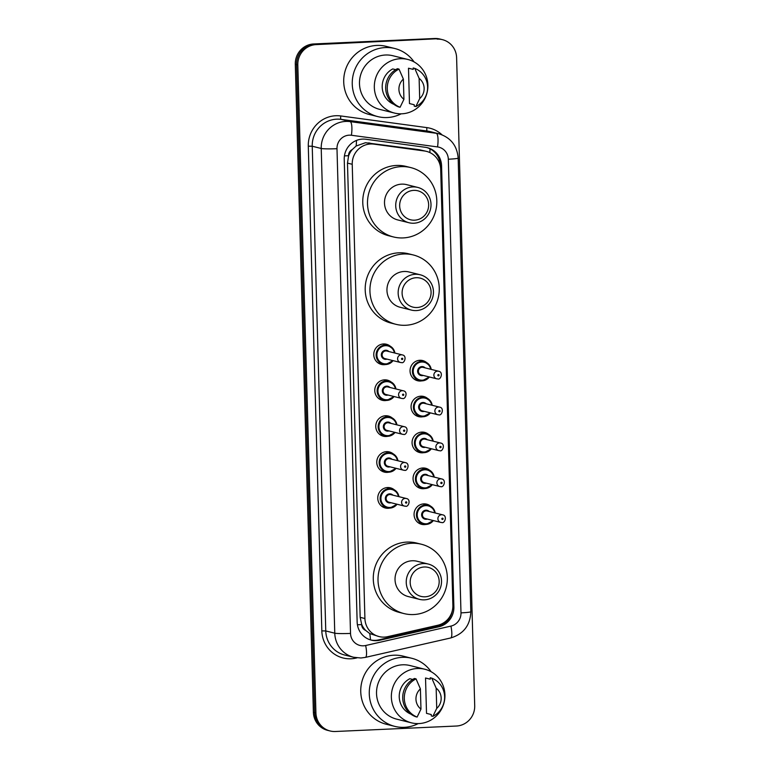<?xml version="1.0" encoding="UTF-8"?>
<svg xmlns="http://www.w3.org/2000/svg" width="770" height="770" viewBox="0 0 770 770"><rect width="100%" height="100%" fill="white"/><g stroke="black" fill="none" stroke-linecap="round" stroke-linejoin="round"><path stroke-width="1.16" d="M422.047 380.813A10.395 10.068 -76 0 1 410.112 369.648A10.395 10.068 -76 0 1 426.599 362.583M423.057 416.714A10.395 10.068 -76 0 1 411.122 405.549A10.395 10.068 -76 0 1 427.6 398.485M424.058 452.606A10.395 10.068 -76 0 1 412.123 441.451A10.395 10.068 -76 0 1 428.601 434.386M425.059 488.507A10.395 10.068 -76 0 1 413.124 477.352A10.395 10.068 -76 0 1 429.612 470.278M426.06 524.409A10.395 10.068 -76 0 1 414.125 513.253A10.395 10.068 -76 0 1 430.613 506.179M389.764 508.075A10.395 10.068 -76 0 1 377.829 496.919A10.395 10.068 -76 0 1 394.317 489.845M388.763 472.174A10.395 10.068 -76 0 1 376.828 461.018A10.395 10.068 -76 0 1 393.316 453.954M385.76 364.48A10.395 10.068 -76 0 1 373.825 353.315A10.395 10.068 -76 0 1 390.303 346.25M386.761 400.381A10.395 10.068 -76 0 1 374.826 389.216A10.395 10.068 -76 0 1 391.314 382.151M387.762 436.282A10.395 10.068 -76 0 1 375.827 425.117A10.395 10.068 -76 0 1 392.315 418.052M426.513 151.382A19.491 18.875 104 0 0 424.549 150.997L373.883 144.134A19.491 18.875 104 0 0 370.591 143.99A19.491 18.875 104 0 0 352.227 164.289L364.913 618.522A19.491 18.875 104 0 0 379.1 636.588A19.491 18.875 104 0 0 387.637 636.665L437.793 625.25A19.491 18.875 104 0 0 452.875 605.393L440.7 169.439A19.491 18.875 104 0 0 426.513 151.382L419.409 149.717L365.49 142.72L356.135 146.011L352.227 149.582A6.497 6.295 104 0 0 348.55 155.723A19.491 1.357 178.4 0 1 344.44 155.877M365.654 630.399A19.491 18.875 -76 0 1 361.64 624.268L361.65 624.605A6.497 6.295 104 0 0 365.654 630.399L369.754 633.575L379.1 636.588M348.55 155.723L348.56 156.069A19.491 18.875 -76 0 1 352.227 149.582M348.56 156.069L347.482 163.105L360.168 617.338L361.64 624.268M362.583 139.101A19.491 18.875 104 0 0 344.228 159.4L357.155 622.083A19.491 18.875 104 0 0 371.333 640.139A19.491 18.875 104 0 0 379.87 640.216L438.804 626.799A19.491 18.875 104 0 0 453.886 606.952L441.566 165.752A19.491 18.875 104 0 0 427.379 147.696A19.491 18.875 104 0 0 425.406 147.311L365.875 139.255A19.491 18.875 104 0 0 362.583 139.101M437.158 39.126A19.491 18.875 -76 0 1 442.423 39.655A19.491 18.875 -76 0 1 456.61 57.721L474.705 705.734A19.491 18.875 -76 0 1 456.35 726.033L335.364 731.5A19.491 18.875 -76 0 1 330.099 730.971A19.491 18.875 -76 0 1 315.921 712.914L297.817 64.892A19.491 18.875 -76 0 1 316.181 44.602L435.897 38.818A19.491 18.875 -76 0 1 441.162 39.337A19.491 18.875 -76 0 0 435.897 38.818L314.92 44.285L434.636 38.5A19.491 18.875 -76 0 1 439.901 39.029L442.423 39.655M330.099 730.971L327.577 730.345A19.491 18.875 -76 0 1 313.39 712.279L295.295 64.266L296.556 64.584A19.491 18.875 -76 0 1 314.92 44.285A19.491 18.875 -76 0 0 296.556 64.584L314.661 712.596L296.556 64.584L297.817 64.892M328.838 730.663A19.491 18.875 -76 0 1 314.661 712.596A19.491 18.875 -76 0 0 328.838 730.663M452.346 610.581A19.491 18.875 -76 0 1 437.543 626.491L378.609 639.909A19.491 18.875 -76 0 1 370.707 639.966M426.744 147.551A19.491 18.875 -76 0 1 440.305 165.434L440.325 166.079M295.295 64.266A19.491 18.875 -76 0 1 313.65 43.967L434.636 38.5M401.151 113.816A35.093 33.976 -76 0 1 387.252 117.541A35.093 33.976 -76 0 1 377.772 116.597A35.093 33.976 -76 0 1 352.448 79.175A35.093 33.976 -76 0 1 385.298 47.557A35.093 33.976 -76 0 1 394.769 48.5A35.093 33.976 -76 0 1 414.096 61.937M377.772 116.597L369.253 114.47A35.093 33.976 -76 0 1 343.921 77.048A35.093 33.976 -76 0 1 376.771 45.43A35.093 33.976 -76 0 1 386.242 46.373L394.769 48.5M401.882 113.796A27.614 26.738 -76 0 1 394.423 113.046A27.614 26.738 -76 0 1 374.49 83.593A27.614 26.738 -76 0 1 400.342 58.712A27.614 26.738 -76 0 1 407.802 59.454A27.614 26.738 -76 0 1 427.735 88.906A27.614 26.738 -76 0 1 401.882 113.796M394.423 113.046L379.581 109.35A27.614 26.738 -76 0 1 359.648 79.888A27.614 26.738 -76 0 1 385.5 55.007A27.614 26.738 -76 0 1 392.96 55.758L407.802 59.454M414.212 104.749L409.476 103.565L408.495 68.222L413.23 69.406L413.192 67.991L414.77 68.386A20.8 20.136 -76 0 1 427.591 86.914A20.8 20.136 -76 0 1 415.839 106.558L414.26 106.164L414.212 104.749M419.121 78.376A12.994 12.58 -76 0 1 419.689 98.618L419.121 78.376L414.77 68.386M419.689 98.618L415.839 106.558M395.674 69.666L392.739 68.934A19.491 18.875 -76 0 0 382.209 87.106A19.491 18.875 -76 0 0 393.73 104.277L393.855 104.316M403.932 99.33A12.994 12.58 -76 0 1 403.374 79.089L403.932 99.33L400.082 107.271A20.8 20.136 -76 0 1 387.262 88.743A20.8 20.136 -76 0 1 399.014 69.098L397.436 68.703A20.8 20.136 -76 0 0 385.683 88.348A20.8 20.136 -76 0 0 398.504 106.876L400.082 107.271M403.374 79.089L399.014 69.098M414.568 220.181A14.948 14.466 -76 0 1 399.659 205.927A14.948 14.466 -76 0 1 413.74 190.373A14.948 14.466 -76 0 1 428.649 204.618A14.948 14.466 -76 0 1 414.568 220.181M413.875 223.223A18.191 17.614 -76 0 1 408.957 222.732A18.191 17.614 -76 0 1 395.828 203.328A18.191 17.614 -76 0 1 412.855 186.937A18.191 17.614 -76 0 1 417.773 187.428A18.191 17.614 -76 0 1 430.902 206.832A18.191 17.614 -76 0 1 413.875 223.223M417.773 187.428L406.56 184.627A18.191 17.614 104 0 0 401.651 184.136A18.191 17.614 104 0 0 384.615 200.527A18.191 17.614 104 0 0 397.753 219.931L408.957 222.732M403.153 237.92A35.738 34.602 -76 0 1 393.499 236.958A35.738 34.602 -76 0 1 367.704 198.843A35.738 34.602 -76 0 1 401.16 166.638A35.738 34.602 -76 0 1 410.814 167.6A35.738 34.602 -76 0 1 436.609 205.715A35.738 34.602 -76 0 1 403.153 237.92M393.499 236.958L388.763 235.774A35.738 34.602 -76 0 1 362.968 197.659A35.738 34.602 -76 0 1 396.425 165.454A35.738 34.602 -76 0 1 406.079 166.416L410.814 167.6M417.013 307.528A14.948 14.466 -76 0 1 402.104 293.283A14.948 14.466 -76 0 1 416.175 277.72A14.948 14.466 -76 0 1 431.084 291.974A14.948 14.466 -76 0 1 417.013 307.528M416.31 310.579A18.191 17.614 -76 0 1 411.401 310.089A18.191 17.614 -76 0 1 398.263 290.675A18.191 17.614 -76 0 1 415.3 274.284A18.191 17.614 -76 0 1 420.208 274.775A18.191 17.614 -76 0 1 433.346 294.178A18.191 17.614 -76 0 1 416.31 310.579M420.208 274.775L409.005 271.983A18.191 17.614 104 0 0 404.086 271.492A18.191 17.614 104 0 0 387.06 287.884A18.191 17.614 104 0 0 400.188 307.288L411.401 310.089M405.588 325.277A35.738 34.602 -76 0 1 395.944 324.314A35.738 34.602 -76 0 1 370.139 286.19A35.738 34.602 -76 0 1 403.605 253.994A35.738 34.602 -76 0 1 413.249 254.957A35.738 34.602 -76 0 1 439.054 293.072A35.738 34.602 -76 0 1 405.588 325.277M395.944 324.314L391.208 323.131A35.738 34.602 -76 0 1 365.404 285.016A35.738 34.602 -76 0 1 398.87 252.81A35.738 34.602 -76 0 1 408.514 253.773L413.249 254.957M425.088 596.808A14.948 14.466 -76 0 1 410.179 582.563A14.948 14.466 -76 0 1 424.26 566.999A14.948 14.466 -76 0 1 439.169 581.244A14.948 14.466 -76 0 1 425.088 596.808M424.395 599.849A18.191 17.614 -76 0 1 419.477 599.358A18.191 17.614 -76 0 1 406.348 579.954A18.191 17.614 -76 0 1 423.375 563.563A18.191 17.614 -76 0 1 428.293 564.054A18.191 17.614 -76 0 1 441.422 583.458A18.191 17.614 -76 0 1 424.395 599.849M428.293 564.054L417.08 561.253A18.191 17.614 104 0 0 412.171 560.762A18.191 17.614 104 0 0 395.135 577.154A18.191 17.614 104 0 0 408.273 596.567L419.477 599.358M413.673 614.547A35.738 34.602 -76 0 1 404.019 613.584A35.738 34.602 -76 0 1 378.224 575.469A35.738 34.602 -76 0 1 411.681 543.264A35.738 34.602 -76 0 1 421.334 544.226A35.738 34.602 -76 0 1 447.129 582.351A35.738 34.602 -76 0 1 413.673 614.547M404.019 613.584L399.284 612.4A35.738 34.602 -76 0 1 373.489 574.285A35.738 34.602 -76 0 1 406.945 542.09A35.738 34.602 -76 0 1 416.599 543.052L421.334 544.226M418.187 723.598A35.093 33.976 -76 0 1 404.279 727.332A35.093 33.976 -76 0 1 394.808 726.38A35.093 33.976 -76 0 1 369.475 688.957A35.093 33.976 -76 0 1 402.325 657.339A35.093 33.976 -76 0 1 411.806 658.292A35.093 33.976 -76 0 1 431.133 671.729M394.808 726.38L386.28 724.252A35.093 33.976 -76 0 1 360.947 686.83A35.093 33.976 -76 0 1 393.797 655.212A35.093 33.976 -76 0 1 403.278 656.165L411.806 658.292M418.909 723.579A27.614 26.738 -76 0 1 411.459 722.837A27.614 26.738 -76 0 1 391.516 693.385A27.614 26.738 -76 0 1 417.378 668.495A27.614 26.738 -76 0 1 424.828 669.246A27.614 26.738 -76 0 1 444.771 698.698A27.614 26.738 -76 0 1 418.909 723.579M411.459 722.837L396.617 719.132A27.614 26.738 -76 0 1 376.684 689.679A27.614 26.738 -76 0 1 402.537 664.799A27.614 26.738 -76 0 1 409.996 665.54L424.828 669.246M431.248 714.541L426.513 713.357L425.531 678.014L430.266 679.188L430.218 677.773L431.797 678.168A20.8 20.136 -76 0 1 444.617 696.706A20.8 20.136 -76 0 1 432.865 716.35L431.287 715.956L431.248 714.541M436.157 688.168A12.994 12.58 -76 0 1 436.725 708.4L436.157 688.168L431.797 678.168M436.725 708.4L432.865 716.35M412.71 679.458L409.775 678.726A19.491 18.875 -76 0 0 399.235 696.898A19.491 18.875 -76 0 0 410.757 714.069L410.891 714.098M420.969 709.112A12.994 12.58 -76 0 1 420.401 688.881L420.969 709.112L417.119 717.062A20.8 20.136 -76 0 1 404.298 698.525A20.8 20.136 -76 0 1 416.05 678.88L414.472 678.486A20.8 20.136 -76 0 0 402.72 698.13A20.8 20.136 -76 0 0 415.54 716.668L417.119 717.062M420.401 688.881L416.05 678.88M368.753 142.854L373.883 144.134M370.486 639.909A19.491 4.379 -102.8 0 0 369.754 633.575M429.872 152.576A19.491 4.851 -82.3 0 0 429.968 148.812M356.135 146.011A19.491 4.851 -82.3 0 0 356.491 140.429M443.25 624.143A19.491 4.379 -102.8 0 0 443.193 623.094M361.65 624.605A19.491 1.357 178.4 0 1 357.405 624.768M347.482 163.105L352.227 164.289M419.409 149.717L424.549 150.997M360.168 617.338L364.913 618.522M349.224 135.164A12.994 12.58 104 0 0 336.99 148.697L350.523 633.412A12.994 12.58 104 0 0 365.673 645.51L450.941 626.097A12.994 12.58 104 0 0 460.989 612.862L448.323 159.217A12.994 12.58 104 0 0 437.553 146.926L351.418 135.26A12.994 12.58 104 0 0 349.224 135.164M350.523 633.412A12.994 0.905 -1.6 0 1 334.767 633.19L321.225 148.475A25.997 25.169 -76 0 1 345.711 121.419A25.997 25.169 -76 0 1 350.1 121.612L341.1 119.369A25.997 25.169 104 0 0 336.711 119.167A25.997 25.169 104 0 0 312.235 146.233L325.768 630.948A25.997 25.169 104 0 0 344.681 655.029L353.68 657.272A25.997 25.169 -76 0 1 334.767 633.19L325.768 630.948L321.831 630.89L308.289 146.175L312.235 146.233L321.225 148.475A12.994 0.905 -1.6 0 0 336.99 148.697M353.68 657.272L360.918 657.994L365.404 657.388A12.994 2.926 -102.8 0 0 365.673 645.51M308.289 146.175A29.241 28.307 -76 0 1 335.836 115.731A29.241 28.307 -76 0 1 340.764 115.952L426.898 127.618A29.241 28.307 -76 0 1 441.98 134.779M356.962 657.869L355.913 658.109A29.241 28.307 -76 0 1 321.831 630.89M316.181 44.602L313.65 43.967M315.921 712.914L313.39 712.279M351.418 135.26A12.994 3.234 -82.3 0 0 350.1 121.612L436.224 133.277L427.225 131.035L341.1 119.369A3.253 0.808 97.7 0 1 340.764 115.952M437.553 146.926A12.994 3.234 -82.3 0 0 436.224 133.277A25.997 25.169 -76 0 1 438.852 133.778L429.862 131.535A25.997 25.169 104 0 0 427.225 131.035A3.253 0.808 97.7 0 1 426.898 127.618M365.404 657.388L450.662 637.974A12.994 2.926 -102.8 0 0 450.941 626.097M460.989 612.862A12.994 0.905 -1.6 0 0 470.826 611.707L458.16 158.071C457.101 145.607 450.671 137.512 438.852 133.778M448.323 159.217A12.994 0.905 -1.6 0 0 458.16 158.071M440.305 165.434L441.566 165.752M452.875 606.702L453.886 606.952M437.543 626.491L438.804 626.799M378.609 639.909L379.87 640.216M378.089 362.93L385.866 364.47L393.047 360.63A9.75 9.433 -76 0 1 376.183 353.815A9.75 9.433 -76 0 1 394.914 353.064L393.432 349.185L387.945 345.297L382.806 344.017M394.404 352.939A9.096 8.807 104 0 0 376.915 355.191A9.096 8.807 104 0 0 392.517 360.504M386.992 359.128A4.553 4.408 -76 0 1 381.333 354.989A4.553 4.408 -76 0 1 388.889 351.553M402.315 354.912L386.838 351.043A3.898 3.773 104 0 0 382.141 354.46A3.898 3.773 104 0 0 384.952 358.618L400.429 362.478A3.898 3.773 -76 0 1 401.257 354.806A3.898 3.773 -76 0 1 402.315 354.912C407.349 355.653 404.433 363.864 401.536 362.583L400.429 362.478A3.898 3.773 -76 0 0 401.478 362.583M402.181 359.532A0.655 0.626 104 0 0 402.787 358.858A0.655 0.626 104 0 0 402.142 358.243A0.655 0.626 104 0 0 401.526 358.916A0.655 0.626 104 0 0 402.181 359.532M379.09 398.831L386.867 400.371L394.048 396.531A9.75 9.433 -76 0 1 377.185 389.716A9.75 9.433 -76 0 1 395.924 388.966L394.433 385.077L388.946 381.198L383.807 379.908M395.405 388.831A9.096 8.807 104 0 0 377.926 391.093A9.096 8.807 104 0 0 393.518 396.406M388.003 395.02A4.553 4.408 -76 0 1 382.334 390.891A4.553 4.408 -76 0 1 389.889 387.454M403.316 390.804L387.849 386.944A3.898 3.773 104 0 0 383.142 390.351A3.898 3.773 104 0 0 385.953 394.51L401.43 398.379A3.898 3.773 -76 0 1 402.267 390.708A3.898 3.773 -76 0 1 403.316 390.804C408.35 391.555 405.434 399.765 402.537 398.485L401.43 398.379A3.898 3.773 -76 0 0 402.479 398.475M403.182 395.433A0.655 0.626 104 0 0 403.788 394.76A0.655 0.626 104 0 0 403.143 394.144A0.655 0.626 104 0 0 402.527 394.817A0.655 0.626 104 0 0 403.182 395.433M387.859 436.272A9.75 9.433 -76 0 1 378.195 425.618A9.75 9.433 -76 0 1 396.925 424.867L395.433 420.978L389.947 417.099L384.817 415.81M395.039 432.432A9.75 9.433 -76 0 1 387.878 436.272L395.058 432.432M396.415 424.732A9.096 8.807 104 0 0 378.927 426.994A9.096 8.807 104 0 0 394.519 432.297M389.004 430.921A4.553 4.408 -76 0 1 383.335 426.792A4.553 4.408 -76 0 1 390.891 423.356M404.317 426.705L388.85 422.846A3.898 3.773 104 0 0 384.143 426.253A3.898 3.773 104 0 0 386.964 430.411L402.431 434.27A3.898 3.773 -76 0 1 403.268 426.599A3.898 3.773 -76 0 1 404.317 426.705C409.351 427.456 406.445 435.666 403.538 434.386L402.431 434.27A3.898 3.773 -76 0 0 403.48 434.376M404.183 431.335A0.655 0.626 104 0 0 404.799 430.661A0.655 0.626 104 0 0 404.144 430.045A0.655 0.626 104 0 0 403.538 430.719A0.655 0.626 104 0 0 404.183 431.335M396.059 468.333L388.869 472.174A9.75 9.433 -76 0 1 379.196 461.519A9.75 9.433 -76 0 1 397.926 460.768L396.435 456.88L390.948 452.991L385.818 451.711M396.04 468.333A9.75 9.433 -76 0 1 388.889 472.174M397.416 460.633A9.096 8.807 104 0 0 379.928 462.895A9.096 8.807 104 0 0 395.53 468.199M390.005 466.822A4.553 4.408 -76 0 1 384.336 462.693A4.553 4.408 -76 0 1 391.892 459.257M405.318 462.606L389.851 458.747A3.898 3.773 104 0 0 385.144 462.154A3.898 3.773 104 0 0 387.964 466.312L403.432 470.172A3.898 3.773 -76 0 1 404.269 462.5A3.898 3.773 -76 0 1 405.318 462.606C410.352 463.357 407.445 471.567 404.539 470.287L403.432 470.172A3.898 3.773 -76 0 0 404.491 470.278M405.184 467.236A0.655 0.626 104 0 0 405.8 466.562A0.655 0.626 104 0 0 405.145 465.937A0.655 0.626 104 0 0 404.539 466.62A0.655 0.626 104 0 0 405.184 467.236M397.041 504.235A9.75 9.433 -76 0 1 380.197 497.41A9.75 9.433 -76 0 1 398.927 496.66M398.417 496.534A9.096 8.807 104 0 0 380.929 498.787A9.096 8.807 104 0 0 396.531 504.1M391.006 502.723A4.553 4.408 -76 0 1 385.337 498.594A4.553 4.408 -76 0 1 392.892 495.158M406.329 498.508L390.852 494.648A3.898 3.773 104 0 0 386.155 498.055A3.898 3.773 104 0 0 388.966 502.213L404.433 506.073A3.898 3.773 -76 0 1 405.27 498.402A3.898 3.773 -76 0 1 406.329 498.508C411.353 499.258 408.447 507.469 405.549 506.188L404.433 506.073A3.898 3.773 -76 0 0 405.492 506.179M406.185 503.137A0.655 0.626 104 0 0 406.801 502.463A0.655 0.626 104 0 0 406.156 501.838A0.655 0.626 104 0 0 405.54 502.521A0.655 0.626 104 0 0 406.185 503.137M414.375 379.264L422.153 380.803L429.342 376.963A9.75 9.433 -76 0 1 412.479 370.149A9.75 9.433 -76 0 1 431.21 369.398M430.7 369.263A9.096 8.807 104 0 0 413.211 371.525A9.096 8.807 104 0 0 428.813 376.838M423.288 375.452A4.553 4.408 -76 0 1 417.619 371.323A4.553 4.408 -76 0 1 425.175 367.887M423.134 367.377A3.898 3.773 104 0 0 418.428 370.784A3.898 3.773 104 0 0 421.248 374.942L436.715 378.811A3.898 3.773 -76 0 1 437.553 371.14A3.898 3.773 -76 0 1 438.602 371.236L423.134 367.377M437.774 378.907A3.898 3.773 -76 0 1 436.715 378.811L437.822 378.917C440.7 380.245 443.636 371.949 438.602 371.236M438.428 374.576A0.655 0.626 104 0 0 437.822 375.25A0.655 0.626 104 0 0 438.467 375.866A0.655 0.626 104 0 0 439.083 375.192A0.655 0.626 104 0 0 438.428 374.576M415.386 415.165L423.163 416.705L430.343 412.864A9.75 9.433 -76 0 1 413.48 406.05A9.75 9.433 -76 0 1 432.211 405.299L430.776 401.497L425.233 397.522L420.102 396.242M431.7 405.164A9.096 8.807 104 0 0 414.212 407.426A9.096 8.807 104 0 0 429.814 412.73M424.289 411.353A4.553 4.408 -76 0 1 418.62 407.224A4.553 4.408 -76 0 1 426.176 403.788M424.135 403.278A3.898 3.773 104 0 0 419.438 406.685A3.898 3.773 104 0 0 422.249 410.843L437.716 414.703A3.898 3.773 -76 0 1 438.553 407.032A3.898 3.773 -76 0 1 439.612 407.137L424.135 403.278M438.775 414.809A3.898 3.773 -76 0 1 437.716 414.703L438.833 414.818C441.701 416.147 444.637 407.85 439.612 407.137M439.439 410.477A0.655 0.626 104 0 0 438.823 411.151A0.655 0.626 104 0 0 439.468 411.767A0.655 0.626 104 0 0 440.084 411.093A0.655 0.626 104 0 0 439.439 410.477M416.387 451.056L424.164 452.606L431.344 448.766A9.75 9.433 -76 0 1 414.481 441.942A9.75 9.433 -76 0 1 433.212 441.2L431.778 437.399L426.243 433.423L421.103 432.143M432.702 441.066A9.096 8.807 104 0 0 415.213 443.318A9.096 8.807 104 0 0 430.815 448.631M425.29 447.255A4.553 4.408 -76 0 1 419.631 443.125A4.553 4.408 -76 0 1 427.186 439.689M425.136 439.179A3.898 3.773 104 0 0 420.439 442.586A3.898 3.773 104 0 0 423.25 446.744L438.727 450.604A3.898 3.773 -76 0 1 439.555 442.933A3.898 3.773 -76 0 1 440.613 443.039L425.136 439.179M439.776 450.71A3.898 3.773 -76 0 1 438.727 450.604L439.834 450.719C442.702 452.048 445.647 443.751 440.613 443.039M440.44 446.369A0.655 0.626 104 0 0 439.824 447.052A0.655 0.626 104 0 0 440.478 447.668A0.655 0.626 104 0 0 441.085 446.995A0.655 0.626 104 0 0 440.44 446.369M432.326 484.657A9.75 9.433 -76 0 1 415.482 477.843A9.75 9.433 -76 0 1 434.222 477.092L432.779 473.3L427.244 469.325L422.104 468.044M433.703 476.967A9.096 8.807 104 0 0 416.224 479.219A9.096 8.807 104 0 0 431.816 484.532M426.301 483.156A4.553 4.408 -76 0 1 420.632 479.027A4.553 4.408 -76 0 1 428.187 475.591M426.147 475.08A3.898 3.773 104 0 0 421.44 478.488A3.898 3.773 104 0 0 424.251 482.646L439.728 486.505A3.898 3.773 -76 0 1 440.565 478.834A3.898 3.773 -76 0 1 441.614 478.94L426.147 475.08M440.777 486.611A3.898 3.773 -76 0 1 439.728 486.505L440.835 486.621C443.703 487.939 446.648 479.652 441.614 478.94M441.441 482.27A0.655 0.626 104 0 0 440.825 482.954A0.655 0.626 104 0 0 441.48 483.57A0.655 0.626 104 0 0 442.086 482.896A0.655 0.626 104 0 0 441.441 482.27M433.337 520.559A9.75 9.433 -76 0 1 416.493 513.744A9.75 9.433 -76 0 1 435.223 512.993L433.789 509.201L428.245 505.226L423.115 503.946M434.713 512.868A9.096 8.807 104 0 0 417.225 515.12A9.096 8.807 104 0 0 432.817 520.433M427.302 519.057A4.553 4.408 -76 0 1 421.633 514.928A4.553 4.408 -76 0 1 429.188 511.492M427.148 510.982A3.898 3.773 104 0 0 422.441 514.389A3.898 3.773 104 0 0 425.261 518.547L440.729 522.407A3.898 3.773 -76 0 1 441.566 514.735A3.898 3.773 -76 0 1 442.615 514.841L427.148 510.982M441.778 522.512A3.898 3.773 -76 0 1 440.729 522.407L441.836 522.522C444.714 523.841 447.649 515.553 442.615 514.841M442.442 518.172A0.655 0.626 104 0 0 441.836 518.855A0.655 0.626 104 0 0 442.481 519.471A0.655 0.626 104 0 0 443.087 518.797A0.655 0.626 104 0 0 442.442 518.172M450.662 637.974C463.569 634.037 470.287 625.288 470.826 611.707M387.868 436.272L380.091 434.732M388.869 472.174L381.092 470.624M386.819 487.612L391.949 488.892L397.436 492.781L398.947 496.669M397.06 504.235L389.88 508.075L382.103 506.525M431.229 369.398L429.775 365.596L424.231 361.631L419.101 360.341M417.388 486.958L425.165 488.507L432.345 484.667M418.389 522.859L426.166 524.409L433.356 520.568"/></g></svg>
